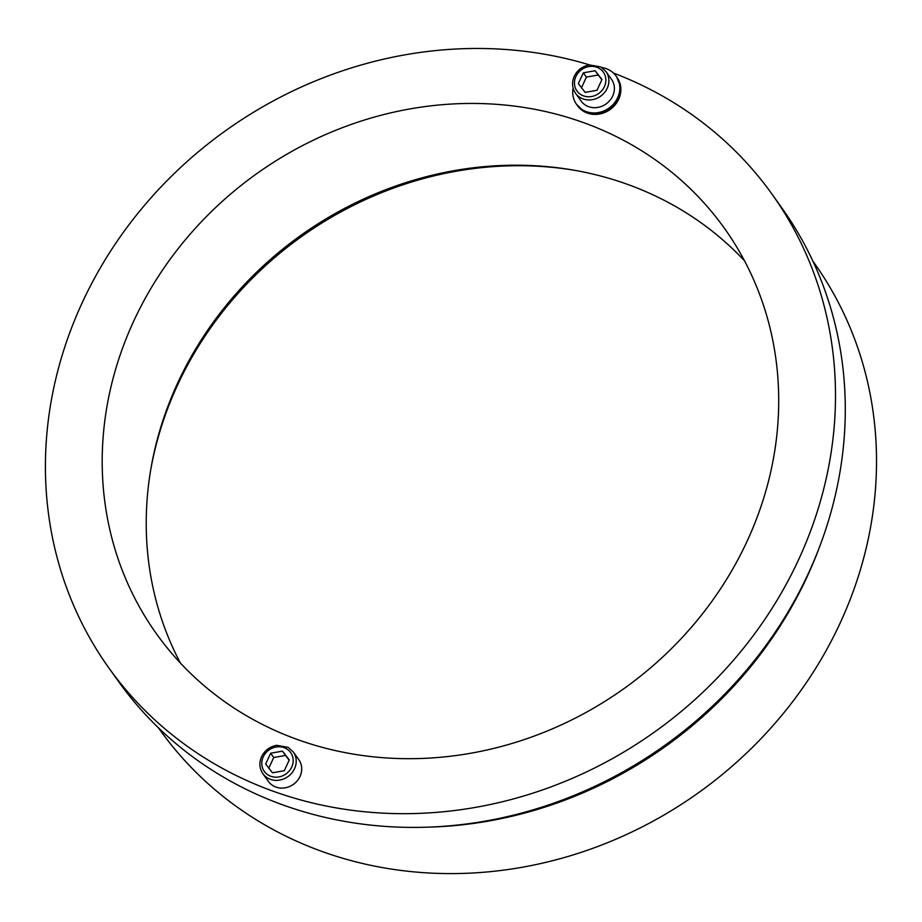 <?xml version="1.0" encoding="UTF-8"?>
<svg xmlns="http://www.w3.org/2000/svg" width="922" height="922" viewBox="0 0 922 922"><rect width="100%" height="100%" fill="white"/><g stroke="black" fill="none" stroke-linecap="round" stroke-linejoin="round"><path stroke-width="1.38" d="M573.945 170.201A352.043 319.058 -35.5 0 0 150.309 472.202M819.151 547.922A401.888 364.236 144.5 0 1 807.199 576.596A401.888 364.236 144.5 0 1 427.439 827.172M812.927 261.214L814.172 262.966A401.888 364.236 144.5 0 1 840.219 622.903A401.888 364.236 144.5 0 1 513.877 868.651A401.888 364.236 144.5 0 1 159.679 729.544L158.434 727.804M744.538 260.857A348.931 316.234 -35.5 0 0 300.906 235.329A348.931 316.234 -35.5 0 0 180.389 663.033M747.189 541.03A348.931 316.234 144.5 0 1 463.858 754.392A348.931 316.234 144.5 0 1 156.337 633.621A348.931 316.234 144.5 0 1 256.881 173.567A348.931 316.234 144.5 0 1 724.577 228.518A348.931 316.234 144.5 0 1 747.189 541.03M108.635 667.62L118.419 681.346A407.501 369.319 -35.5 0 0 477.561 822.389A407.501 369.319 -35.5 0 0 808.467 573.219A407.501 369.319 -35.5 0 0 782.052 208.245L772.267 194.519A407.501 369.319 144.5 0 1 798.683 559.493A407.501 369.319 144.5 0 1 467.777 808.663A407.501 369.319 144.5 0 1 108.635 667.62A407.501 369.319 144.5 0 1 136.318 215.275A407.501 369.319 144.5 0 1 589.584 64.909M613.43 73.034A407.501 369.319 144.5 0 1 772.267 194.519M601.859 67.571A24.295 22.024 144.5 0 1 606.203 68.643A24.295 22.024 144.5 0 1 616.057 76.03A24.295 22.024 144.5 0 1 609.05 108.07A24.295 22.024 144.5 0 1 576.481 104.244L582.958 110.559L591.29 113.544L600.476 113.095L609.108 109.28L615.873 102.676L619.757 94.286L620.137 85.4L616.634 76.849L620.241 85.723L619.757 94.62L615.654 102.78A24.295 22.024 144.5 0 1 615.654 102.791L608.958 109.522L600.291 113.245L590.898 113.314A24.479 21.344 139.1 0 1 586.888 112.403L582.819 110.525L577.091 105.096M576.481 104.244A24.295 22.024 144.5 0 1 573.115 88.063M616.899 77.218A24.295 22.024 144.5 0 1 617.095 77.494A24.295 22.024 144.5 0 1 610.099 109.534A24.295 22.024 144.5 0 1 577.529 105.707L577.126 105.143M293.311 751.972L298.809 759.693A18.694 16.942 144.5 0 1 293.427 784.345A18.694 16.942 144.5 0 1 268.371 781.395L262.874 773.673A18.694 16.942 -35.5 0 0 287.929 776.624A18.694 16.942 -35.5 0 0 293.311 751.972L288.125 747.327L276.715 745.333C269.777 746.624 264.741 750.404 261.583 756.674C258.967 762.759 259.405 768.429 262.874 773.673M265.663 764.038L270.665 753.216L282.478 751.153L289.289 759.901L284.287 770.711L272.486 772.786L265.663 764.038M282.478 751.153L285.532 755.441L273.719 757.515L268.728 768.326M273.719 757.515L270.665 753.216M289.174 760.143L285.532 755.441M605.985 71.57L611.493 79.292A18.694 16.942 144.5 0 1 606.1 103.932A18.694 16.942 144.5 0 1 581.056 100.994L575.547 93.272A18.694 16.942 -35.5 0 0 600.602 96.211A18.694 16.942 -35.5 0 0 605.985 71.57L600.798 66.926L589.389 64.932C582.462 66.211 577.414 69.991 574.268 76.272C571.652 82.358 572.078 88.016 575.547 93.272M578.348 83.637L583.349 72.815L595.151 70.74L601.962 79.488L596.972 90.31L585.159 92.384L578.348 83.637M595.151 70.74L598.217 75.039L586.404 77.102L581.402 87.924M586.404 77.102L583.349 72.815M601.859 79.741L598.217 75.039M263.243 756.858A16.204 14.683 144.5 0 1 290.338 752.11A16.204 14.683 144.5 0 1 278.87 776.935A16.204 14.683 144.5 0 1 263.243 756.858M575.916 76.457A16.204 14.683 144.5 0 1 603.011 71.709A16.204 14.683 144.5 0 1 591.544 96.522A16.204 14.683 144.5 0 1 575.916 76.457M616.057 76.03L616.634 76.849"/></g></svg>
